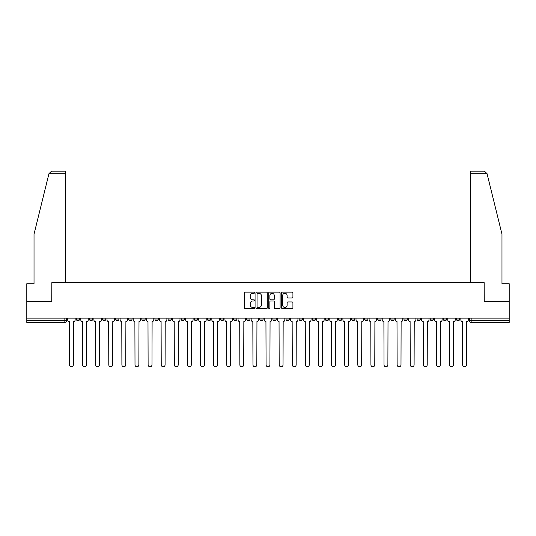 <?xml version="1.0" encoding="UTF-8"?>
<svg xmlns="http://www.w3.org/2000/svg" width="536" height="536" viewBox="0 0 536 536"><rect width="100%" height="100%" fill="white"/><g stroke="black" fill="none" stroke-linecap="round" stroke-linejoin="round"><path stroke-width="0.8" d="M254.56 292.716A0.576 0.576 0 0 0 253.984 292.14L245.22 292.14A0.824 0.824 0 0 0 244.396 292.964L244.396 307.811A0.824 0.824 0 0 0 245.22 308.635L253.984 308.635A0.576 0.576 0 0 0 254.56 308.059A0.576 0.576 0 0 0 253.984 307.476L252.845 307.476A2.64 2.64 0 0 1 250.212 304.837L250.212 303.604A2.64 2.64 0 0 1 252.845 300.964L253.984 300.964A0.576 0.576 0 0 0 254.56 300.388A0.576 0.576 0 0 0 253.984 299.812L252.845 299.812A2.64 2.64 0 0 1 250.212 297.172L250.212 295.932A2.64 2.64 0 0 1 252.845 293.293L253.984 293.293A0.576 0.576 0 0 0 254.56 292.716M430.147 318.116L430.147 319.041L433.503 319.041A1.682 1.682 0 0 1 431.822 320.716A1.682 1.682 0 0 1 430.147 319.041L430.147 318.116M417.042 318.116L417.042 319.041L420.398 319.041A1.682 1.682 0 0 1 418.717 320.716A1.682 1.682 0 0 1 417.042 319.041L417.042 318.116M338.404 318.116L338.404 319.041L341.76 319.041A1.682 1.682 0 0 1 340.085 320.716A1.682 1.682 0 0 1 338.404 319.041L338.404 318.116M325.298 318.116L325.298 319.041L328.655 319.041A1.682 1.682 0 0 1 326.98 320.716A1.682 1.682 0 0 1 325.298 319.041L325.298 318.116M312.193 318.116L312.193 319.041L315.55 319.041A1.682 1.682 0 0 1 313.868 320.716A1.682 1.682 0 0 1 312.193 319.041L312.193 318.116M285.976 318.116L285.976 319.041L289.34 319.041A1.682 1.682 0 0 1 287.658 320.716A1.682 1.682 0 0 1 285.976 319.041L285.976 318.116M259.766 319.041L259.766 318.116L259.766 319.041A1.682 1.682 0 0 0 261.447 320.716A1.682 1.682 0 0 1 259.766 319.041L263.129 319.041A1.682 1.682 0 0 1 261.447 320.716A1.682 1.682 0 0 0 263.129 319.041L263.129 318.116L263.129 319.041M246.661 319.041L246.661 318.116L246.661 319.041A1.682 1.682 0 0 0 248.342 320.716A1.682 1.682 0 0 1 246.661 319.041L250.024 319.041A1.682 1.682 0 0 1 248.342 320.716M233.555 319.041L233.555 318.116L233.555 319.041A1.682 1.682 0 0 0 235.237 320.716A1.682 1.682 0 0 1 233.555 319.041L236.919 319.041A1.682 1.682 0 0 1 235.237 320.716A1.682 1.682 0 0 0 236.919 319.041L236.919 318.116L236.919 319.041M220.45 318.116L220.45 319.041L223.807 319.041A1.682 1.682 0 0 1 222.132 320.716A1.682 1.682 0 0 1 220.45 319.041L220.45 318.116M207.345 318.116L207.345 319.041L210.702 319.041A1.682 1.682 0 0 1 209.02 320.716A1.682 1.682 0 0 1 207.345 319.041L207.345 318.116M194.24 318.116L194.24 319.041L197.596 319.041A1.682 1.682 0 0 1 195.915 320.716A1.682 1.682 0 0 1 194.24 319.041L194.24 318.116M181.128 319.041L181.128 318.116L181.128 319.041A1.682 1.682 0 0 0 182.81 320.716A1.682 1.682 0 0 1 181.128 319.041L184.491 319.041A1.682 1.682 0 0 1 182.81 320.716M154.917 319.041L154.917 318.116L154.917 319.041A1.682 1.682 0 0 0 156.599 320.716A1.682 1.682 0 0 1 154.917 319.041L158.281 319.041A1.682 1.682 0 0 1 156.599 320.716A1.682 1.682 0 0 0 158.281 319.041L158.281 318.116L158.281 319.041M141.812 319.041L141.812 318.116L141.812 319.041A1.682 1.682 0 0 0 143.494 320.716A1.682 1.682 0 0 1 141.812 319.041L145.176 319.041A1.682 1.682 0 0 1 143.494 320.716A1.682 1.682 0 0 0 145.176 319.041L145.176 318.116L145.176 319.041M128.707 319.041L128.707 318.116L128.707 319.041A1.682 1.682 0 0 0 130.389 320.716A1.682 1.682 0 0 1 128.707 319.041L132.07 319.041A1.682 1.682 0 0 1 130.389 320.716A1.682 1.682 0 0 0 132.07 319.041L132.07 318.116L132.07 319.041M115.602 319.041L115.602 318.116L115.602 319.041A1.682 1.682 0 0 0 117.284 320.716A1.682 1.682 0 0 1 115.602 319.041L118.959 319.041A1.682 1.682 0 0 1 117.284 320.716M102.497 319.041L102.497 318.116L102.497 319.041A1.682 1.682 0 0 0 104.178 320.716A1.682 1.682 0 0 1 102.497 319.041L105.853 319.041A1.682 1.682 0 0 1 104.178 320.716A1.682 1.682 0 0 0 105.853 319.041L105.853 318.116L105.853 319.041M89.391 319.041L89.391 318.116L89.391 319.041A1.682 1.682 0 0 0 91.066 320.716A1.682 1.682 0 0 1 89.391 319.041L92.748 319.041A1.682 1.682 0 0 1 91.066 320.716A1.682 1.682 0 0 0 92.748 319.041L92.748 318.116L92.748 319.041M292.1 297.956A0.824 0.824 0 0 0 292.924 297.132L292.924 292.964A0.824 0.824 0 0 0 292.1 292.14L282.372 292.14A0.824 0.824 0 0 0 281.547 292.964L281.547 307.811A0.824 0.824 0 0 0 282.372 308.635L292.1 308.635A0.824 0.824 0 0 0 292.924 307.811L292.924 302.78A0.824 0.824 0 0 0 292.1 301.956L287.933 301.956A0.824 0.824 0 0 0 287.108 302.78L287.108 305.272A2.204 2.204 0 0 1 284.904 307.476A2.204 2.204 0 0 1 282.7 305.272L282.7 295.504A2.204 2.204 0 0 1 284.904 293.293A2.204 2.204 0 0 1 287.108 295.504L287.108 297.132A0.824 0.824 0 0 0 287.933 297.956L292.1 297.956M48.944 173.698L51.543 171.178L65.533 171.178L65.533 173.698L48.944 173.698L34.023 234.185L34.023 283.752L26.8 283.752L26.8 301.393L51.838 301.393L51.838 282.66L484.162 282.66L484.162 301.393L509.2 301.393L509.2 318.116L26.8 318.116L26.8 320.716L66.538 320.716L66.538 318.116L66.538 320.716A1.682 1.682 0 0 1 64.856 322.397L26.8 322.397L26.8 320.716M26.8 301.393L26.8 318.116M267.276 292.964A0.824 0.824 0 0 0 266.452 292.14L256.724 292.14A0.824 0.824 0 0 0 255.9 292.964L255.9 307.811A0.824 0.824 0 0 0 256.724 308.635L266.452 308.635A0.824 0.824 0 0 0 267.276 307.811L267.276 292.964M269.548 292.14L279.276 292.14A0.824 0.824 0 0 1 280.1 292.964L280.1 307.811A0.824 0.824 0 0 1 279.276 308.635L275.115 308.635A0.824 0.824 0 0 1 274.285 307.811L274.285 301.788A0.824 0.824 0 0 0 273.461 300.964L270.7 300.964A0.824 0.824 0 0 0 269.876 301.788L269.876 308.059A0.576 0.576 0 0 1 269.3 308.635A0.576 0.576 0 0 1 268.724 308.059L268.724 292.964A0.824 0.824 0 0 1 269.548 292.14M469.462 318.116L469.462 320.716L509.2 320.716L509.2 322.397L471.144 322.397A1.682 1.682 0 0 1 469.462 320.716M509.2 318.116L509.2 320.716M459.714 318.116L459.714 319.041A1.682 1.682 0 0 1 458.039 320.716A1.682 1.682 0 0 1 456.357 319.041L459.714 319.041M456.357 318.116L456.357 319.041M446.609 318.116L446.609 319.041A1.682 1.682 0 0 1 444.934 320.716A1.682 1.682 0 0 1 443.252 319.041L446.609 319.041M443.252 318.116L443.252 319.041M433.503 318.116L433.503 319.041M420.398 318.116L420.398 319.041L420.398 318.116M407.293 318.116L407.293 319.041A1.682 1.682 0 0 1 405.611 320.716A1.682 1.682 0 0 1 403.93 319.041L407.293 319.041M403.93 318.116L403.93 319.041M394.188 318.116L394.188 319.041A1.682 1.682 0 0 1 392.506 320.716A1.682 1.682 0 0 1 390.824 319.041L394.188 319.041M390.824 318.116L390.824 319.041M381.083 318.116L381.083 319.041A1.682 1.682 0 0 1 379.401 320.716A1.682 1.682 0 0 1 377.719 319.041L381.083 319.041M377.719 318.116L377.719 319.041M367.977 318.116L367.977 319.041A1.682 1.682 0 0 1 366.296 320.716A1.682 1.682 0 0 1 364.614 319.041L367.977 319.041M364.614 318.116L364.614 319.041M354.872 318.116L354.872 319.041A1.682 1.682 0 0 1 353.19 320.716A1.682 1.682 0 0 1 351.509 319.041L354.872 319.041M351.509 318.116L351.509 319.041M341.76 318.116L341.76 319.041A1.682 1.682 0 0 1 340.085 320.716M328.655 318.116L328.655 319.041M315.55 319.041L315.55 318.116L315.55 319.041A1.682 1.682 0 0 1 313.868 320.716M302.445 318.116L302.445 319.041A1.682 1.682 0 0 1 300.763 320.716A1.682 1.682 0 0 1 299.081 319.041A1.682 1.682 0 0 0 300.763 320.716A1.682 1.682 0 0 0 302.445 319.041L299.081 319.041L299.081 318.116M289.34 319.041L289.34 318.116L289.34 319.041A1.682 1.682 0 0 1 287.658 320.716M276.234 318.116L276.234 319.041A1.682 1.682 0 0 1 274.553 320.716A1.682 1.682 0 0 1 272.871 319.041A1.682 1.682 0 0 0 274.553 320.716M272.871 318.116L272.871 319.041L276.234 319.041M250.024 318.116L250.024 319.041L250.024 318.116M223.807 319.041L223.807 318.116L223.807 319.041A1.682 1.682 0 0 1 222.132 320.716M210.702 319.041L210.702 318.116L210.702 319.041A1.682 1.682 0 0 1 209.02 320.716M197.596 319.041L197.596 318.116L197.596 319.041A1.682 1.682 0 0 1 195.915 320.716M184.491 318.116L184.491 319.041L184.491 318.116M171.386 319.041L171.386 318.116L171.386 319.041A1.682 1.682 0 0 1 169.704 320.716A1.682 1.682 0 0 1 168.023 319.041L171.386 319.041A1.682 1.682 0 0 1 169.704 320.716M168.023 318.116L168.023 319.041M118.959 318.116L118.959 319.041L118.959 318.116M79.643 318.116L79.643 319.041A1.682 1.682 0 0 1 77.961 320.716A1.682 1.682 0 0 1 76.286 319.041A1.682 1.682 0 0 0 77.961 320.716A1.682 1.682 0 0 0 79.643 319.041L79.643 318.116M76.286 318.116L76.286 319.041L79.643 319.041M64.856 318.116L64.856 322.397A1.682 1.682 0 0 0 66.538 320.716M257.628 293.293A0.576 0.576 0 0 0 257.052 293.875L257.052 306.9A0.576 0.576 0 0 0 257.628 307.476L258.828 307.476A2.64 2.64 0 0 0 261.468 304.837L261.468 295.932A2.64 2.64 0 0 0 258.828 293.293L257.628 293.293M274.285 295.544A2.204 2.204 0 0 0 272.08 293.339A2.204 2.204 0 0 0 269.876 295.544L269.876 298.988A0.824 0.824 0 0 0 270.7 299.812L273.461 299.812A0.824 0.824 0 0 0 274.285 298.988L274.285 295.544M67.67 319.878L67.67 318.116L67.67 319.878A1.682 1.682 48.4 0 0 69.352 321.56L69.479 364.822A1.93 1.93 48.4 0 0 71.409 366.758A1.93 1.93 48.4 0 0 73.345 364.822L73.472 321.56A1.682 1.682 48.4 0 0 75.147 319.878L75.147 318.116M69.352 321.56L69.479 364.822M73.345 364.822L73.472 321.56M80.775 319.878L80.775 318.116L80.775 319.878A1.682 1.682 48.4 0 0 82.457 321.56L82.584 364.822A1.93 1.93 48.4 0 0 84.514 366.758A1.93 1.93 48.4 0 0 86.45 364.822L86.577 321.56A1.682 1.682 48.4 0 0 88.252 319.878L88.252 318.116M93.887 319.878L93.887 318.116L93.887 319.878A1.682 1.682 48.4 0 0 95.562 321.56L95.689 364.822A1.93 1.93 48.4 0 0 97.626 366.758A1.93 1.93 48.4 0 0 99.555 364.822L99.683 321.56A1.682 1.682 48.4 0 0 101.364 319.878L101.364 318.116M65.533 282.66L65.533 173.698M51.751 301.393L51.838 282.66M509.2 301.393L509.2 283.752L501.977 283.752L501.977 234.185L486.902 173.095L487.057 173.698L484.457 171.178L470.467 171.178L470.467 282.66M484.249 301.393L484.162 282.66M82.457 321.56L82.584 364.822M86.45 364.822L86.577 321.56M95.562 321.56L95.689 364.822M99.555 364.822L99.683 321.56M106.992 319.878L106.992 318.116L106.992 319.878A1.682 1.682 48.4 0 0 108.667 321.56L108.795 364.822A1.93 1.93 48.4 0 0 110.731 366.758A1.93 1.93 48.4 0 0 112.661 364.822L112.788 321.56A1.682 1.682 48.4 0 0 114.469 319.878L114.469 318.116M120.098 319.878L120.098 318.116L120.098 319.878A1.682 1.682 48.4 0 0 121.779 321.56L121.9 364.822A1.93 1.93 48.4 0 0 123.836 366.758A1.93 1.93 48.4 0 0 125.766 364.822L125.893 321.56A1.682 1.682 48.4 0 0 127.575 319.878L127.575 318.116M133.203 319.878L133.203 318.116L133.203 319.878A1.682 1.682 48.4 0 0 134.884 321.56L135.005 364.822A1.93 1.93 48.4 0 0 136.941 366.758A1.93 1.93 48.4 0 0 138.871 364.822L138.998 321.56A1.682 1.682 48.4 0 0 140.68 319.878L140.68 318.116M108.667 321.56L108.795 364.822M112.661 364.822L112.788 321.56M121.779 321.56L121.9 364.822M125.766 364.822L125.893 321.56M134.884 321.56L135.005 364.822M138.871 364.822L138.998 321.56M146.308 319.878L146.308 318.116L146.308 319.878A1.682 1.682 48.4 0 0 147.99 321.56L148.117 364.822A1.93 1.93 48.4 0 0 150.047 366.758A1.93 1.93 48.4 0 0 151.976 364.822L152.103 321.56A1.682 1.682 48.4 0 0 153.785 319.878L153.785 318.116M159.413 319.878L159.413 318.116L159.413 319.878A1.682 1.682 48.4 0 0 161.095 321.56L161.222 364.822A1.93 1.93 48.4 0 0 163.152 366.758A1.93 1.93 48.4 0 0 165.081 364.822L165.209 321.56A1.682 1.682 48.4 0 0 166.89 319.878L166.89 318.116M172.518 319.878L172.518 318.116L172.518 319.878A1.682 1.682 48.4 0 0 174.2 321.56L174.327 364.822A1.93 1.93 48.4 0 0 176.257 366.758A1.93 1.93 48.4 0 0 178.193 364.822L178.314 321.56A1.682 1.682 48.4 0 0 179.995 319.878L179.995 318.116M185.624 319.878L185.624 318.116L185.624 319.878A1.682 1.682 48.4 0 0 187.305 321.56L187.433 364.822A1.93 1.93 48.4 0 0 189.362 366.758A1.93 1.93 48.4 0 0 191.298 364.822L191.426 321.56A1.682 1.682 48.4 0 0 193.101 319.878L193.101 318.116M198.729 319.878L198.729 318.116L198.729 319.878A1.682 1.682 48.4 0 0 200.41 321.56L200.538 364.822A1.93 1.93 48.4 0 0 202.467 366.758A1.93 1.93 48.4 0 0 204.404 364.822L204.531 321.56A1.682 1.682 48.4 0 0 206.206 319.878L206.206 318.116M211.841 319.878L211.841 318.116L211.841 319.878A1.682 1.682 48.4 0 0 213.516 321.56L213.643 364.822A1.93 1.93 48.4 0 0 215.579 366.758A1.93 1.93 48.4 0 0 217.509 364.822L217.636 321.56A1.682 1.682 48.4 0 0 219.318 319.878L219.318 318.116M224.946 319.878L224.946 318.116L224.946 319.878A1.682 1.682 48.4 0 0 226.621 321.56L226.748 364.822A1.93 1.93 48.4 0 0 228.684 366.758A1.93 1.93 48.4 0 0 230.614 364.822L230.741 321.56A1.682 1.682 48.4 0 0 232.423 319.878L232.423 318.116M238.051 319.878L238.051 318.116L238.051 319.878A1.682 1.682 48.4 0 0 239.733 321.56L239.853 364.822A1.93 1.93 48.4 0 0 241.79 366.758A1.93 1.93 48.4 0 0 243.719 364.822L243.847 321.56A1.682 1.682 48.4 0 0 245.528 319.878L245.528 318.116M251.156 319.878L251.156 318.116L251.156 319.878A1.682 1.682 48.4 0 0 252.838 321.56L252.959 364.822A1.93 1.93 48.4 0 0 254.895 366.758A1.93 1.93 48.4 0 0 256.824 364.822L256.952 321.56A1.682 1.682 48.4 0 0 258.633 319.878L258.633 318.116M264.261 319.878L264.261 318.116L264.261 319.878A1.682 1.682 48.4 0 0 265.943 321.56L266.07 364.822A1.93 1.93 48.4 0 0 268 366.758A1.93 1.93 48.4 0 0 269.93 364.822L270.057 321.56A1.682 1.682 48.4 0 0 271.739 319.878L271.739 318.116M277.367 319.878L277.367 318.116L277.367 319.878A1.682 1.682 48.4 0 0 279.048 321.56L279.176 364.822A1.93 1.93 48.4 0 0 281.105 366.758A1.93 1.93 48.4 0 0 283.041 364.822L283.162 321.56A1.682 1.682 48.4 0 0 284.844 319.878L284.844 318.116M290.472 319.878L290.472 318.116L290.472 319.878A1.682 1.682 48.4 0 0 292.154 321.56L292.281 364.822A1.93 1.93 48.4 0 0 294.21 366.758A1.93 1.93 48.4 0 0 296.147 364.822L296.267 321.56A1.682 1.682 48.4 0 0 297.949 319.878L297.949 318.116M303.577 319.878L303.577 318.116L303.577 319.878A1.682 1.682 48.4 0 0 305.259 321.56L305.386 364.822A1.93 1.93 48.4 0 0 307.316 366.758A1.93 1.93 48.4 0 0 309.252 364.822L309.379 321.56A1.682 1.682 48.4 0 0 311.054 319.878L311.054 318.116M316.682 319.878L316.682 318.116L316.682 319.878A1.682 1.682 48.4 0 0 318.364 321.56L318.491 364.822A1.93 1.93 48.4 0 0 320.421 366.758A1.93 1.93 48.4 0 0 322.357 364.822L322.484 321.56A1.682 1.682 48.4 0 0 324.159 319.878L324.159 318.116M329.794 319.878L329.794 318.116L329.794 319.878A1.682 1.682 48.4 0 0 331.469 321.56L331.596 364.822A1.93 1.93 48.4 0 0 333.533 366.758A1.93 1.93 48.4 0 0 335.462 364.822L335.59 321.56A1.682 1.682 48.4 0 0 337.271 319.878L337.271 318.116M342.899 319.878L342.899 318.116L342.899 319.878A1.682 1.682 48.4 0 0 344.574 321.56L344.702 364.822A1.93 1.93 48.4 0 0 346.638 366.758A1.93 1.93 48.4 0 0 348.567 364.822L348.695 321.56A1.682 1.682 48.4 0 0 350.377 319.878L350.377 318.116M151.976 364.822L152.103 321.56M147.99 321.56L148.117 364.822M165.081 364.822L165.209 321.56M161.095 321.56L161.222 364.822M178.193 364.822L178.314 321.56M174.2 321.56L174.327 364.822M191.298 364.822L191.426 321.56M187.305 321.56L187.433 364.822M204.404 364.822L204.531 321.56M200.41 321.56L200.538 364.822M217.509 364.822L217.636 321.56M213.516 321.56L213.643 364.822M230.614 364.822L230.741 321.56M226.621 321.56L226.748 364.822M243.719 364.822L243.847 321.56M239.733 321.56L239.853 364.822M256.824 364.822L256.952 321.56M252.838 321.56L252.959 364.822M269.93 364.822L270.057 321.56M265.943 321.56L266.07 364.822M283.041 364.822L283.162 321.56M279.048 321.56L279.176 364.822M296.147 364.822L296.267 321.56M292.154 321.56L292.281 364.822M309.252 364.822L309.379 321.56M305.259 321.56L305.386 364.822M322.357 364.822L322.484 321.56M318.364 321.56L318.491 364.822M335.462 364.822L335.59 321.56M331.469 321.56L331.596 364.822M348.567 364.822L348.695 321.56M344.574 321.56L344.702 364.822M356.005 319.878L356.005 318.116L356.005 319.878A1.682 1.682 48.4 0 0 357.686 321.56L357.807 364.822A1.93 1.93 48.4 0 0 359.743 366.758A1.93 1.93 48.4 0 0 361.673 364.822L361.8 321.56A1.682 1.682 48.4 0 0 363.482 319.878L363.482 318.116M369.11 319.878L369.11 318.116L369.11 319.878A1.682 1.682 48.4 0 0 370.791 321.56L370.919 364.822A1.93 1.93 48.4 0 0 372.848 366.758A1.93 1.93 48.4 0 0 374.778 364.822L374.905 321.56A1.682 1.682 48.4 0 0 376.587 319.878L376.587 318.116M382.215 319.878L382.215 318.116L382.215 319.878A1.682 1.682 48.4 0 0 383.897 321.56L384.024 364.822A1.93 1.93 48.4 0 0 385.954 366.758A1.93 1.93 48.4 0 0 387.883 364.822L388.01 321.56A1.682 1.682 48.4 0 0 389.692 319.878L389.692 318.116M395.32 319.878L395.32 318.116L395.32 319.878A1.682 1.682 48.4 0 0 397.002 321.56L397.129 364.822A1.93 1.93 48.4 0 0 399.059 366.758A1.93 1.93 48.4 0 0 400.995 364.822L401.116 321.56A1.682 1.682 48.4 0 0 402.797 319.878L402.797 318.116M357.686 321.56L357.807 364.822M361.673 364.822L361.8 321.56M370.791 321.56L370.919 364.822M374.778 364.822L374.905 321.56M383.897 321.56L384.024 364.822M387.883 364.822L388.01 321.56M397.002 321.56L397.129 364.822M400.995 364.822L401.116 321.56M408.425 319.878L408.425 318.116L408.425 319.878A1.682 1.682 48.4 0 0 410.107 321.56L410.234 364.822A1.93 1.93 48.4 0 0 412.164 366.758A1.93 1.93 48.4 0 0 414.1 364.822L414.221 321.56A1.682 1.682 48.4 0 0 415.903 319.878L415.903 318.116M410.107 321.56L410.234 364.822M414.1 364.822L414.221 321.56M421.531 319.878L421.531 318.116L421.531 319.878A1.682 1.682 48.4 0 0 423.212 321.56L423.34 364.822A1.93 1.93 48.4 0 0 425.269 366.758A1.93 1.93 48.4 0 0 427.205 364.822L427.333 321.56A1.682 1.682 48.4 0 0 429.008 319.878L429.008 318.116M423.212 321.56L423.34 364.822M427.205 364.822L427.333 321.56M434.636 319.878L434.636 318.116L434.636 319.878A1.682 1.682 48.4 0 0 436.317 321.56L436.445 364.822A1.93 1.93 48.4 0 0 438.374 366.758A1.93 1.93 48.4 0 0 440.311 364.822L440.438 321.56A1.682 1.682 48.4 0 0 442.113 319.878L442.113 318.116M436.317 321.56L436.445 364.822M440.311 364.822L440.438 321.56M447.748 319.878L447.748 318.116L447.748 319.878A1.682 1.682 48.4 0 0 449.423 321.56L449.55 364.822A1.93 1.93 48.4 0 0 451.486 366.758A1.93 1.93 48.4 0 0 453.416 364.822L453.543 321.56A1.682 1.682 48.4 0 0 455.225 319.878L455.225 318.116M449.423 321.56L449.55 364.822M453.416 364.822L453.543 321.56M460.853 319.878L460.853 318.116L460.853 319.878A1.682 1.682 48.4 0 0 462.528 321.56L462.655 364.822A1.93 1.93 48.4 0 0 464.591 366.758A1.93 1.93 48.4 0 0 466.521 364.822L466.648 321.56A1.682 1.682 48.4 0 0 468.33 319.878L468.33 318.116M462.528 321.56L462.655 364.822M466.521 364.822L466.648 321.56M471.144 318.116L471.144 322.397M487.057 173.698L470.467 173.698"/></g></svg>
